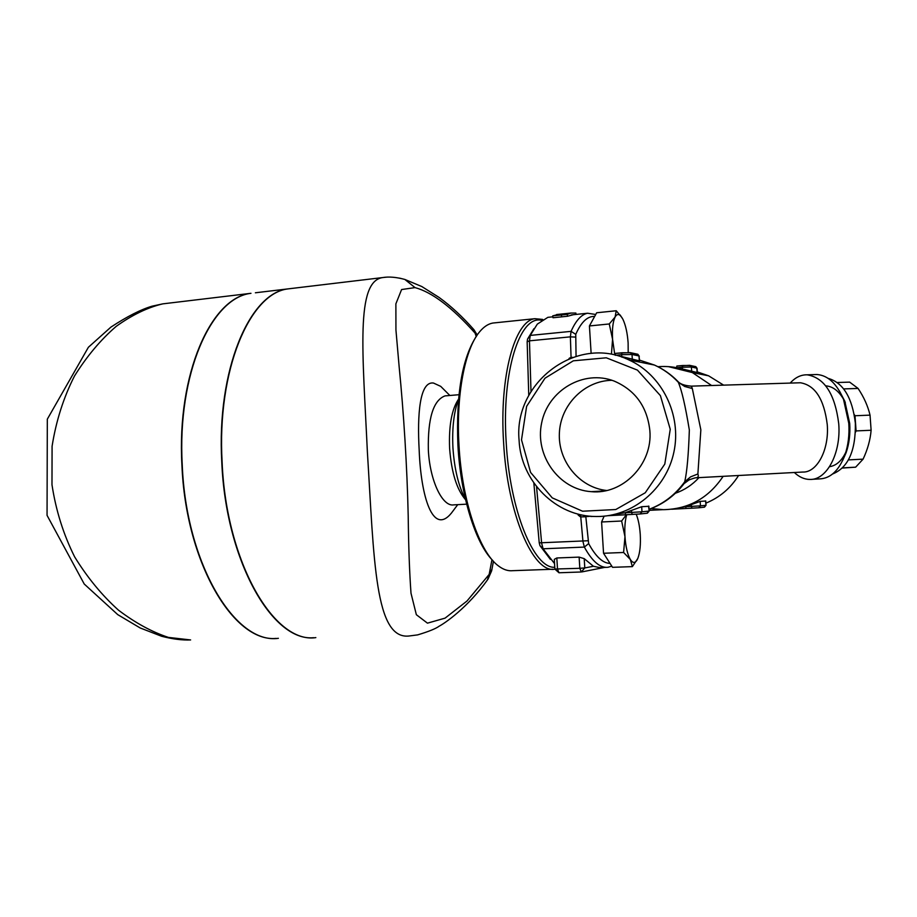 <?xml version="1.0" encoding="UTF-8"?>
<svg xmlns="http://www.w3.org/2000/svg" width="917" height="917" viewBox="0 0 917 917"><rect width="100%" height="100%" fill="white"/><g stroke="black" fill="none" stroke-linecap="round" stroke-linejoin="round"><path stroke-width="1.38" d="M649.866 430.715C652.835 464.323 622.803 494.939 591.178 491.661C558.82 489.54 534.645 455.382 541.638 422.955C547.942 390.378 583.636 369.196 614.149 381.071C635.332 390.206 647.242 406.758 649.866 430.715M611.994 380.303C584.427 380.589 560.574 404.821 559.381 432.939C557.845 461.056 579.235 487.512 606.641 490.503M575.968 314.428L575.876 313.064L570.982 313.041L567.233 314.371L552.733 315.872L558.785 314.313M573.377 314.703L567.497 316.25L567.233 314.371M567.497 316.25L552.997 317.752L552.733 315.872M561.571 316.388L561.33 314.508M628.191 352.472L628.122 342.878C627.4 333.02 625.658 325.134 622.884 319.219L620.74 315.941C618.608 313.729 616.728 314.107 615.089 317.064L616.235 310.748L622.07 317.752M611.479 353.733L612.567 339.267L614.596 353.458M615.089 317.064C612.888 321.718 612.04 329.123 612.567 339.267L609.266 323.965L615.089 317.064M591.133 353.423L589.425 325.948L596.669 312.766L616.235 310.748M589.425 325.948L609.266 323.965M576.059 356.289L575.75 334.35C581.24 321.982 587.533 316.01 594.64 316.457M626.678 514.735C625.05 520.466 624.477 527.779 624.97 536.64L621.634 521.016L626.38 514.746M637.774 558.533L632.363 566.626L630.357 559.519L623.606 552.481L624.97 536.64C625.726 546.933 627.526 554.556 630.357 559.519C632.753 563.187 634.977 563.359 637.04 560.035L637.968 558.04C640.032 552.263 640.788 544.377 640.249 534.405C639.676 526.163 638.335 519.446 636.215 514.242M623.606 552.481L603.546 553.272L612.545 567.325L632.363 566.626M603.546 553.272L601.598 521.979L621.634 521.016M601.598 521.979L604.131 516.168M672.207 509.176L685.584 506.7L686.168 508.488L691.98 508.19L691.407 506.402L685.584 506.7L700.164 501.393L705.746 501.014M649.121 510.345L654.853 510.058L654.325 509.038M676.929 367.706L682.351 367.236L682.661 365.516L676.884 366.021L676.574 367.637M676.861 366.021L689.481 365.333M683.474 369.322L684.953 369.494M682.454 368.863L682.351 367.236L691.395 366.995L697.046 368.221L697.321 372.543L678.293 368.015M629.887 352.598L615.594 353.366L615.181 355.223M621.806 357.149L625.325 357.481M632.329 359.487L632.019 354.478L639 355.945L639.607 360.92L621.737 356.553L621.623 354.707L632.019 354.478L630.185 352.598M625.818 514.769L608.166 515.675L625.085 512.752L625.818 514.769L640.112 513.967L641.992 511.789L631.572 512.431L632.294 514.448M583.842 515.331L584.565 516.81L590.548 516.214M590.903 516.5L593.047 516.397M631.458 510.574L631.572 512.431L625.085 512.752L641.671 506.723L648.858 506.276M842.448 468.06L855.641 467.177L863.08 459.153C867.62 449.513 870.302 439.885 871.116 430.256L870.038 415.137C867.906 406.082 863.917 397.176 858.083 388.441L849.658 382.125L837.336 382.515M829.53 466.719C837.301 465.458 843.285 459.337 847.457 448.367M845.325 402.597C840.132 392.029 833.622 386.447 825.77 385.851M854.277 414.599L855.011 415.745L856.088 430.921L855.481 432.239M842.631 467.876L855.641 467.177M848.431 459.898L863.08 459.153M856.088 430.921L871.116 430.256M676.184 379.741L678.282 382.24C681.663 389.863 685.354 405.795 689.343 430.039C688.518 454.626 686.993 471.865 684.735 481.746L682.936 485.082M465.561 499.616C458.592 486.468 454.396 469.217 452.941 447.874C451.989 428.262 453.835 412.1 458.5 399.353M446.155 395.789L445.02 395.892C433.305 400.259 427.746 418.278 428.342 449.926C429.821 480.668 442.475 507.112 453.8 504.866L466.661 504.167M162.802 303.859L152.165 306.163C141.012 309.419 127.268 316.399 110.911 327.117L88.387 347.268L47.317 419.172L47.054 515.354L84.238 584.026L117.754 614.642L140.198 627.973L161.644 636.272C172.671 639.115 182.323 640.33 190.621 639.94L168.441 637.407C152.027 632.019 135.384 622.941 118.522 610.195C102.074 595.454 87.447 577.687 74.655 556.894C63.456 534.519 55.903 510.471 51.982 484.738L52.086 446.235C56.097 420.926 63.548 397.542 74.449 376.085C86.794 356.312 100.721 339.726 116.241 326.326C132.163 314.932 147.683 307.436 162.802 303.859L250.662 293.348C211.07 297.693 176.763 373.998 181.921 464.93C185.715 562.43 233.606 642.611 276.155 638.404M255.385 292.787L287.812 288.912C249.493 293.096 216.492 370.09 221.788 462.111C225.788 560.78 272.509 641.957 313.66 637.705M250.96 293.314C211.357 297.681 177.084 373.976 182.242 464.908C186.071 564.093 235.428 644.754 278.39 638.312M491.97 559.691L489.162 574.42L491.959 569.216M477.092 335.209L475.075 333.123L476.21 336.459M399.674 278.149L404.844 279.444L415.046 287.606L401.6 289.543L395.88 303.836L395.938 329.982L399.193 367.258C403.606 411.71 407.148 466.478 408.203 516.019C408.581 547.117 409.521 572.838 410.999 593.196L416.352 614.711L427.46 623.159L445.077 618.138L466.982 601.036L489.162 574.42L487.385 580.002M472.782 328.378L475.075 333.123C452.092 307.39 432.079 292.214 415.046 287.606M386.447 277.152L382.79 277.553C355.441 281.175 362.731 352.587 367.373 451.794C374.102 559.519 374.583 641.407 410.037 635.871M315.838 637.613C274.298 644.112 226.167 562.453 222.109 462.088C216.802 370.067 249.802 293.062 288.11 288.878L292.397 288.362M476.886 335.507C462.26 357.424 455.932 394.046 457.915 445.387C460.621 495.833 475.579 543.609 492.796 560.551M552.848 569.251L512.729 570.683C508.11 571.188 503.399 569.64 498.596 566.03C479.557 552.527 461.927 500.888 458.993 445.238C455.921 395.181 464.965 348.712 479.74 331.656C483.855 326.75 488.211 323.873 492.807 323.048L495.203 322.795M554.774 567.302C533.866 568.689 509.749 510.31 506.173 441.971C501.553 371.649 519.824 314.967 541.408 320.285M542.681 319.414L534.886 318.692C514.815 320.709 499.307 376.268 503.571 442.086C507.296 513.761 533.258 573.801 554.888 569.193M454.224 509.348L451.416 513.096C432.664 536.078 420.926 496.074 419.184 450.327C417.155 414.61 419.642 381.094 433.454 383.031L440.722 386.366L447.083 392.717M595.729 314.474L587.579 313.236C581.412 314.451 575.91 320.492 571.073 331.358L570.374 336.848L571.073 357.619M531 391.525L529.464 340.837L530.244 335.416L537.316 324.114L547.873 317.339L550.097 317.11M696.347 477.768L802.73 472.049C817.036 472.771 829.335 449.72 827.249 424.525C824.085 399.204 815.156 385.289 800.449 382.767L798.478 382.825M649.053 509.359C662.922 504.293 674.476 495.879 683.704 484.107C684.724 481.769 688.587 479.683 695.304 477.826L695.304 477.826C698.009 477.837 698.869 476.553 697.883 473.974L700.852 429.821L692.312 388.521L691.395 386.137L690.432 386.172M692.312 388.521L684.724 386.481L678.282 382.24C671.393 374.881 663.449 369.15 654.44 365.046L639.55 360.129M697.883 473.974L690.604 476.851L684.735 481.746C675.451 494.676 663.553 503.846 649.053 509.29M842.769 460.277L846.116 452.7C849.188 443.771 850.38 434.016 849.704 423.425L844.832 401.314L839.536 391.135M814.651 374.594L817.024 374.526C827.994 375.385 836.82 383.661 843.514 399.365L848.787 423.31C849.52 434.784 848.236 445.341 844.912 455.004C839.009 470.455 830.596 478.422 819.683 478.892L811.854 479.339M794.328 472.496C799.188 477.058 804.358 479.373 809.849 479.442C826.664 480.267 841.198 453.296 838.734 423.723C834.997 394.058 824.486 377.758 807.178 374.812C800.896 374.686 795.234 377.449 790.19 383.088M519.079 440.171C520.776 481.116 555.977 516.787 596.382 516.5C632.122 517.016 666.166 489.311 673.903 452.058C681.881 414.874 661.971 374.789 628.947 359.968C576.931 334.315 513.428 382.607 519.079 440.171M521.509 439.839L526.622 406.346L545.007 378.194L573.32 360.817L606.286 357.802L637.453 370.124L660.4 395.628L670.247 429.271L664.802 464.071L645.247 492.773L615.788 509.531L582.57 511.216L552.252 497.874L530.576 472.404L521.509 439.839M685.973 370.101L687.567 370.239M697.287 371.901L708.6 375.81L723.639 385.14M738.563 475.499C730.517 488.303 719.616 497.518 705.884 503.146M579.131 557.112L579.819 568.299L554.877 569.044L554.292 559.359L556.825 557.972L579.131 557.112L584.221 558.648L593.437 566.27L599.661 567.577L605.977 567.359M610.023 563.393C602.882 563.256 595.752 556.653 588.657 543.575L585.825 516.752M580.587 514.964L582.948 541.443L584.347 547.082C592.256 561.445 600.131 568.185 607.982 567.279L611.788 566.167M533.843 482.984L539.23 542.853L539.953 545.638L550.383 559.381M533.9 328.722L527.539 339.095L527.149 341.8L528.765 395.468M554.544 563.6L543.082 548.79L541.638 543.219L536.548 486.64M832.636 473.974C848.202 467.659 855.779 450.74 855.355 423.195C852.306 397.68 843.25 382.733 828.189 378.377M843.686 388.911L858.083 388.441M855.011 415.745L870.038 415.137M691.98 508.19L698.777 507.777L700.462 505.852L691.407 506.402L691.292 504.763M698.972 507.754L704.153 507.216L705.826 505.313L700.462 505.852L700.164 501.393M704.474 507.17L706.021 505.278L705.528 500.9M671.714 509.233L686.168 508.488M654.853 510.058L662.819 509.669M691.682 371.431L691.395 366.995L689.756 365.333M697.126 372.52L696.84 368.153L695.075 366.502M682.661 365.516L690.375 365.493L695.831 366.662L697.046 368.29M639.309 360.897L639 355.945L637.877 354.271L630.885 352.77L622.024 352.77L621.623 354.707L615.399 355.28M639.298 356.163L637.028 354.088M615.559 353.377L622.024 352.77M640.33 513.944L647.012 513.245L648.869 511.09L641.992 511.789L641.671 506.723M647.402 513.176L649.156 511.056L648.548 506.104M580.61 516.913L584.565 516.81M581.687 514.918L578.146 515.01L580.507 516.913M625.554 358.524L629.509 358.696M465.584 499.742C456.815 489.735 451.496 472.633 449.617 448.436C448.722 425.843 451.68 409.44 458.511 399.227M477.218 335.026L473.951 329.73C462.638 316.846 451.015 306.083 439.094 297.44L421.809 286.54L404.844 279.444C396.304 277.14 388.957 276.51 382.79 277.553L288.11 288.878M575.75 334.35L571.073 331.358L530.244 335.416L527.539 339.095M689.584 479.534L684.334 483.408M698.972 477.631C692.335 484.852 684.472 490.068 675.382 493.266M668.447 366.64L692.358 372.577L711.592 385.507M723.123 476.336C708.658 497.988 688.77 509.107 663.472 509.68L651.23 508.545M581.16 571.99L558.98 572.77L557.502 569.102L556.825 557.972M593.437 566.27L584.794 567.932L584.221 558.648M584.794 567.932L579.819 568.299L581.263 571.99L584.794 567.932M587.957 540.755L539.23 542.853M588.657 543.575L584.347 547.082L543.082 548.79L539.953 545.638M527.149 341.8L529.464 340.837L570.374 336.848L575.406 337.089M591.178 491.661L604.612 490.916M556.573 314.542L570.982 313.041M620.167 315.012L620.74 315.941M706.021 505.278L705.735 500.923M568.953 358.788C569.148 358.031 570.42 357.55 572.781 357.343M578.088 514.07L578.146 515.01M649.156 511.056L648.846 506.138M800.449 382.767L691.395 386.137C684.541 385.656 679.99 384.028 677.72 381.254C670.935 374.377 663.174 368.966 654.44 365.046L628.947 359.968M458.958 394.711L445.02 395.892M410.048 635.871L417.636 634.885C428.606 631.595 435.827 628.672 439.277 626.116C444.092 623.675 467.532 608.051 488.016 579.12L491.661 570.764L493.426 561.261M534.886 318.692L492.807 323.048M449.846 395.479L440.722 386.366M457.743 504.648L451.416 513.096M547.873 317.339L552.871 316.823M571.234 314.921L587.579 313.236M708.6 375.81L692.358 372.577C681.32 367.74 669.846 365.78 657.947 366.72M844.832 401.314L843.514 399.365M846.116 452.7L844.912 455.004M817.024 374.526L807.178 374.812M604.578 567.405L582.066 571.876M581.195 571.99L558.98 572.77L554.877 569.079"/></g></svg>
